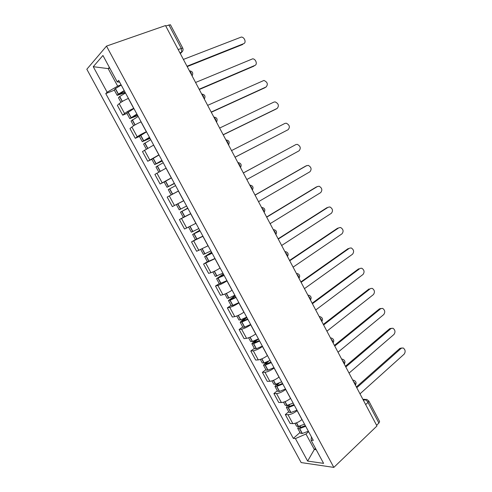 <?xml version="1.0" encoding="UTF-8"?>
<svg xmlns="http://www.w3.org/2000/svg" width="492" height="492" viewBox="0 0 492 492"><rect width="100%" height="100%" fill="white"/><g stroke="black" fill="none" stroke-linecap="round" stroke-linejoin="round"><path stroke-width="0.74" d="M106.506 46.1L86.832 69.243L301.153 462.572L333.828 467.4L106.506 46.1L165.509 25.559L376.964 425.974L333.828 467.4M379.578 421.459L378.908 423.046L368.028 402.413C367.044 400.789 365.894 399.885 364.578 399.707L363.078 399.682M376.589 425.272L378.908 423.046M165.724 25.965L170.429 24.748M128.43 98.4L128.338 98.443C124.328 100.165 121.284 101.899 119.205 103.646L117.379 105.362L122.717 115.196L124.574 113.541C126.678 111.85 129.722 110.128 133.707 108.375L133.799 108.338M126.954 113.412L122.717 115.196M141.093 121.831L141.001 121.868C137.053 123.658 134.008 125.362 131.868 126.985L129.974 128.553L135.275 138.314L137.2 136.801C139.359 135.238 142.403 133.541 146.333 131.727L146.419 131.684M139.445 136.444L135.275 138.314M153.658 145.072L142.471 151.567L147.735 161.253L158.947 154.851M151.837 159.297L147.735 161.253M166.13 168.141L154.875 174.408L160.097 184.02L171.376 177.846M174.322 183.295L167.016 187.286L164.137 181.991L160.097 184.02M178.504 191.025L167.188 197.077L172.366 206.609L183.713 200.656M190.785 213.737L179.402 219.567L184.543 229.032L195.951 223.294M183.356 217.384L179.402 219.567M202.968 236.277L191.523 241.892L196.628 251.283L208.098 245.766M195.398 239.635L191.523 241.892M215.059 258.651L203.559 264.044L208.62 273.368L210.933 272.685C213.411 271.836 216.455 270.311 220.065 268.109L220.152 268.06M207.366 261.707L203.559 264.044M227.064 280.846L226.978 280.901C223.399 283.134 220.355 284.64 217.845 285.428L215.502 286.036L220.527 295.286L222.894 294.733C225.428 293.995 228.472 292.5 232.033 290.243L232.113 290.188M219.248 283.62L215.502 286.036M238.971 302.881L238.891 302.931C235.361 305.224 232.316 306.707 229.758 307.377L227.353 307.857L232.341 317.045L234.77 316.614C237.353 315.993 240.397 314.523 243.903 312.205L243.983 312.149M231.037 305.366L227.353 307.857M250.791 324.745L250.717 324.8C247.236 327.149 244.192 328.607 241.578 329.166L239.118 329.523L244.069 338.637L246.553 338.336C249.186 337.819 252.23 336.374 255.692 334L255.766 333.945M242.74 326.952L239.118 329.523M262.525 346.448L262.451 346.503C259.02 348.914 255.975 350.341 253.318 350.796L250.791 351.024L255.705 360.07L258.257 359.898C260.932 359.486 263.976 358.071 267.39 355.636L267.464 355.581M254.358 348.373L250.791 351.024M274.173 367.985L274.093 368.047C270.711 370.513 267.666 371.915 264.967 372.259L262.384 372.364L267.261 381.343L269.868 381.294C272.586 380.993 275.631 379.596 278.995 377.112L279.075 377.05M265.889 369.646L262.384 372.364M285.729 389.369L285.655 389.43C282.322 391.946 279.278 393.329 276.522 393.563L273.89 393.551L278.73 402.462L281.393 402.53C284.161 402.339 287.205 400.968 290.52 398.428L290.594 398.366M277.334 390.753L273.89 393.551M297.205 410.592L297.131 410.654C293.841 413.225 290.797 414.578 287.998 414.713L285.311 414.578L290.114 423.428L292.832 423.618C295.649 423.526 298.687 422.179 301.959 419.584L302.033 419.522M288.699 411.712L285.311 414.578M109.728 68.044L108.178 68.622L117.662 86.137L121.075 84.802M117.662 86.137L107.127 92.207L93.252 66.691L102.933 55.479L117.237 81.924L119.648 82.158M311.448 436.933L311.042 440.156L313.312 440.383L118.707 80.424L117.237 81.924M311.042 440.156L323.595 463.359L307.641 461.084L295.421 438.6L305.956 433.999L314.333 449.473L316.202 449.688M107.127 92.207L105.762 93.591L293.318 438.39L295.421 438.6M315.501 448.397L314.333 449.473L307.641 461.084M308.595 431.656L305.956 433.999M109.347 67.336L108.178 68.622L93.252 66.691M114.372 90.202L105.762 93.591M299.979 432.517L293.318 438.39M243.657 43.702L243.718 43.653C246.609 42.699 244.475 36.949 241.277 37.066L183.393 59.421M124.205 90.583L118.258 94.187L117.176 95.368L125.269 92.564M117.157 95.343L114.212 89.907L115.282 88.695L121.223 85.073M120.94 102.318L118.474 97.76L119.716 96.487L125.509 93M125.079 92.201L119.107 94.378L124.378 90.915M186.991 66.236L243.718 43.653M187.181 66.598L242.704 44.471M254.684 65.59L254.954 65.387C257.728 64.397 255.778 58.812 252.66 58.825L195.564 82.478M136.881 114.033L129.777 118.615L137.705 115.565M129.765 118.597L126.838 113.191L133.922 108.56M133.639 125.737L131.063 120.989L138.172 116.426M137.557 115.288L131.702 117.625L137.016 114.285M199.137 89.243L254.954 65.387M199.285 89.519L253.915 66.149M265.606 87.305L266.104 86.967C268.238 84.316 267.519 82.139 263.952 80.436L207.649 105.356M149.457 137.299L142.286 141.684L150.048 138.393M142.274 141.665L139.365 136.302L146.524 131.868M146.241 148.978L143.566 144.039L150.743 139.673M149.937 138.19L144.199 140.687L149.556 137.477M211.191 112.065L266.104 86.967M211.296 112.262L265.047 87.681M276.43 108.849L277.18 108.394C279.265 105.78 278.589 103.609 275.157 101.893L273.921 102.09L219.635 128.061M161.936 160.386L154.697 164.574L162.292 161.044M154.691 164.562L151.8 159.23L159.027 154.998M158.744 172.034L155.964 166.911L163.209 162.741M162.231 160.927L156.597 163.578L161.997 160.49M223.153 134.722L277.18 108.394M165.195 168.602L166.118 168.11M223.214 134.833L276.098 109.052M235.028 157.206L288.171 129.667C290.212 127.084 289.579 124.931 286.276 123.203L284.936 123.412L231.535 150.595M164.137 181.991L171.431 177.95M172.114 194.401L171.136 194.893L168.27 189.611L175.589 185.632M171.136 194.893L178.467 190.964M174.426 183.485L168.904 186.29L174.34 183.332M167.016 187.286L174.451 183.528M178.479 190.976L174.365 193.208M235.047 157.237L288.171 129.667M246.818 179.525L299.087 150.792C301.079 148.24 300.483 146.093 297.309 144.359L295.877 144.58L243.349 172.963M186.609 206.025L179.236 209.832L176.388 204.574L183.744 200.724M187.747 208.122L180.484 212.132L187.87 208.35M180.484 212.138L183.332 217.378L190.73 213.639M183.737 200.705L180.539 202.347M177.741 203.823L176.388 204.574M187.846 208.313L182.366 211.136L187.766 208.159M295.877 144.58L243.337 172.932M258.515 201.677L309.929 171.769C311.873 169.242 311.313 167.102 308.256 165.367L305.944 165.958M198.811 228.583L191.37 232.206L188.645 227.181M195.017 223.823L195.964 223.325M199.709 230.25L192.606 234.487L200.053 230.889M192.612 234.5L195.429 239.696L202.895 236.142M306.744 165.595L255.071 195.164M199.998 230.785L194.475 233.491L199.77 230.367M305.6 166.118L255.016 195.053M270.126 223.663L320.692 192.6C322.592 190.09 322.063 187.969 319.123 186.222L316.977 186.696M210.914 250.975L203.405 254.407L200.822 249.641M211.585 252.212L204.635 256.676L212.15 253.263M204.647 256.689L207.44 261.842L214.967 258.472M317.524 186.468L266.707 217.2M212.052 253.091L206.499 255.674L211.683 252.408M316.368 186.942L266.609 217.009M281.645 245.49L331.38 213.282C333.232 210.797 332.74 208.682 329.904 206.941L327.924 207.31M222.925 273.195L215.355 276.442L212.907 271.928M223.368 274.013L216.578 278.693L224.149 275.465M216.585 278.718L219.358 283.822L226.947 280.631M328.238 207.2L278.257 239.069M224.02 275.225L218.43 277.691L223.509 274.278M327.057 207.618L278.121 238.804M293.091 267.15L341.995 233.823C343.803 231.351 343.336 229.247 340.605 227.507L338.797 227.802M234.844 295.243L228.915 297.998L227.218 298.318L224.899 294.05M235.065 295.655L228.429 300.55L230.127 300.243L236.062 297.5M228.442 300.575L231.185 305.643L232.9 305.354L238.835 302.629M338.877 227.778L289.726 260.778M235.902 297.193L230.268 299.548L235.25 295.993M337.672 228.153L289.542 260.44M304.443 288.656L352.536 254.216C354.295 251.763 353.859 249.672 351.226 247.937L349.504 248.171M240.207 322.272L242.931 327.297L244.518 327.168L241.769 322.094L240.188 322.242L241.707 320.63L246.683 317.137L240.729 319.806L238.989 320.028L236.806 316.005M349.437 248.22L301.104 282.328M241.769 322.094L247.888 319.369M244.518 327.168L250.637 324.462M247.685 319.001L242.021 321.239L246.904 317.543M348.219 248.546L300.883 281.916M315.716 310.003L363.01 274.474C364.726 272.033 364.308 269.948 361.768 268.22L360.095 268.404M258.423 338.853L252.291 341.509L250.668 341.577L248.62 337.795M256.147 339.972L253.312 342.057L251.861 343.779L253.657 343.662L259.622 341.073M251.886 343.81L254.585 348.791L256.387 348.699L262.353 346.128M359.929 268.515L312.402 303.724M259.389 340.642L253.688 342.77L258.466 338.939M358.686 268.792L312.143 303.232M326.909 331.19L373.403 294.591C375.076 292.162 374.683 290.083 372.229 288.361L370.605 288.503M270.077 360.415L264.106 362.936L262.267 362.961L260.348 359.418M266.412 362.112L263.454 365.15L265.293 365.132L271.27 362.616M263.472 365.187L266.154 370.125L268.005 370.132L273.983 367.635M370.347 288.675L323.613 324.96M271 362.124L265.262 364.142L268.798 361.06M369.086 288.909L323.318 324.394M338.016 352.229L383.729 314.572C385.359 312.149 384.99 310.083 382.616 308.367L379.412 308.884L381.036 308.466M281.645 381.817L275.661 384.264L273.78 384.197L271.984 380.888M277.033 383.834L274.954 386.361L276.664 386.491L282.826 384M274.979 386.411L277.636 391.306L279.53 391.404L285.52 388.981M380.691 308.699L334.751 346.042M282.531 383.446L277.765 385.365L276.756 385.353L279.173 382.997M379.412 308.884L334.412 345.409M349.043 373.114L393.987 334.419C395.574 332.002 395.224 329.941 392.93 328.232L389.67 328.717L391.392 328.299M293.134 403.059L286.953 405.476L285.206 405.273L283.54 402.192M287.814 405.248L286.375 407.425L288.127 407.64L294.302 405.224M286.399 407.474L289.032 412.327L290.975 412.524L296.977 410.168M390.968 328.582L345.802 366.971M293.97 404.608L289.019 406.515L288.171 406.417L289.813 404.565M389.67 328.717L345.427 366.263M359.996 393.846L404.172 354.123C405.722 351.712 405.383 349.658 403.163 347.961L399.855 348.422L401.675 347.998M304.53 424.141L298.343 426.484L296.553 426.189L295.003 423.341M298.681 426.404L297.709 428.329L299.505 428.63L305.692 426.293M297.74 428.384L300.348 433.2L302.334 433.483L308.349 431.201M401.171 348.33L356.774 387.751M305.329 425.623L300.366 427.462L299.493 427.32L300.569 425.857M399.855 348.422L356.368 386.976M352.721 380.076L353.723 380.261C356.091 381.251 356.657 382.893 355.415 385.181L354.996 383.25L353.391 381.343M344.283 364.092L343.846 362.13L342.241 360.236M333.066 342.856L332.617 340.858L331.011 338.97M321.768 321.461L321.301 319.425L319.702 317.549M310.384 299.911L309.898 297.832L308.306 295.963M298.921 278.195L298.416 276.08L296.824 274.222M287.371 256.32L286.842 254.167L285.255 252.316M275.729 234.278L275.188 232.083L273.601 230.25M264.001 212.077L263.441 209.838L261.861 208.011M252.187 189.697L251.603 187.421L250.028 185.607M240.28 167.157L239.678 164.838L238.103 163.03M228.288 144.439L227.667 142.077L226.092 140.281M216.197 121.549L215.558 119.144L213.989 117.36M204.02 98.486L203.356 96.032L201.788 94.261M191.745 75.239L191.056 72.742L189.5 70.989M363.57 400.623L364.578 399.707L366.731 399.356L368.766 400.955L368.028 402.413L365.667 404.584M180.324 53.622L181.72 52.177L181.247 48.302L168.879 24.864M180.072 53.142L181.388 52.638M301.959 419.584L297.131 410.654M290.52 398.428L285.655 389.43M278.995 377.112L274.093 368.047M267.39 355.636L262.451 346.503M255.692 334L250.717 324.8M243.903 312.205L238.891 302.931M232.033 290.243L226.978 280.901M220.065 268.109L214.979 258.7M208.011 245.815L202.882 236.326M195.865 223.343L190.699 213.786M183.627 200.705L178.418 191.074M171.29 177.889L166.044 168.184M158.861 154.894L153.572 145.115M146.333 131.727L141.001 121.868M133.707 108.375L128.338 98.443M281.393 402.53L276.522 393.563M269.868 381.294L264.967 372.259M258.257 359.898L253.318 350.796M246.553 338.336L241.578 329.166M234.77 316.614L229.758 307.377M222.894 294.733L217.845 285.428M210.933 272.685L205.84 263.306M198.879 250.465L193.75 241.018M186.726 228.079L181.56 218.559M174.488 205.521L169.285 195.927M162.157 182.79L156.905 173.123M149.728 159.888L144.439 150.14M137.2 136.801L131.868 126.985M124.574 113.541L119.205 103.646M292.832 423.618L287.998 414.713M216.542 122.2L216.794 121.592M228.583 144.999L228.786 144.519M240.526 167.618L240.674 167.286M261.996 207.458C264.782 208.128 265.502 209.758 264.149 212.347L264.161 212.335M319.154 316.51L320.009 316.663C322.494 317.549 323.096 319.173 321.811 321.54M330.427 337.856L331.331 338.022C333.779 338.945 334.363 340.569 333.096 342.906M341.614 359.043L342.567 359.215C344.978 360.175 345.55 361.811 344.295 364.117M178.141 49.477L182.735 48.099M368.742 400.906L379.609 421.521M118.412 94.083L115.435 88.591M118.258 94.187L115.282 88.695M122.225 101.506L119.562 96.592M120.189 94.156L119.894 93.621M122.385 101.413L119.716 96.487M131.069 117.44L128.117 111.991M130.915 117.545L127.963 112.096M134.931 124.956L132.207 119.925M132.742 117.342L132.52 116.924M135.091 124.863L132.366 119.827M143.633 140.62L140.7 135.214M143.473 140.718L140.546 135.312M147.545 148.221L144.759 143.086M147.705 148.129L144.912 142.988M156.093 163.621L153.19 158.252M155.939 163.713L153.03 158.35M160.054 171.308L157.212 166.062M160.214 171.216L157.366 165.97M168.467 186.443L165.576 181.118M168.307 186.536L165.417 181.21M172.446 194.174L169.568 188.867M172.606 194.088L169.728 188.774M180.736 209.094L177.876 203.811M180.576 209.18L177.717 203.897M184.685 216.763L181.831 211.492M184.851 216.677L181.991 211.406M192.919 231.572L190.133 226.431M192.753 231.652L189.967 226.511M196.837 239.18L194.002 233.946M196.997 239.1L194.162 233.872M205.01 253.884L202.317 248.915M204.844 253.958L202.157 248.995M208.891 261.424L206.08 256.234M209.057 261.35L206.24 256.16M217.003 276.024L214.414 271.233M216.837 276.092L214.248 271.313M220.853 283.503L218.067 278.355M221.025 283.435L218.233 278.281M219.438 277.408L219.223 277.014M228.915 297.998L226.412 293.38M228.743 298.06L226.252 293.46M232.728 305.415L229.961 300.305M232.9 305.354L230.127 300.243M231.302 299.314L231.031 298.816M240.729 319.806L238.325 315.366M240.563 319.868L238.159 315.44M244.69 327.106L241.935 322.032M243.079 321.061L242.753 320.458M252.464 341.448L250.145 337.18M252.291 341.509L249.985 337.254M256.215 348.754L253.485 343.717M256.387 348.699L253.657 343.662M254.77 342.641L254.389 341.94M264.106 362.936L261.879 358.834M263.933 362.991L261.713 358.902M267.826 370.181L265.12 365.181M268.005 370.132L265.293 365.132M266.375 364.068L265.932 363.256M275.661 384.264L273.527 380.322M275.483 384.313L273.361 380.39M279.358 391.454L276.664 386.491M279.53 391.404L276.842 386.441M277.888 385.334L277.396 384.424M287.131 405.433L285.083 401.656M286.953 405.476L284.923 401.718M290.797 412.567L288.127 407.64M290.975 412.524L288.306 407.591M289.321 406.441L288.779 405.433M298.521 426.447L296.559 422.831M298.343 426.484L296.393 422.892M302.156 433.52L299.505 428.63M302.334 433.483L299.683 428.594M300.673 427.394L300.071 426.287M192.095 75.903C193.467 72.964 192.569 71.26 189.402 70.799M204.328 99.07C205.705 96.155 204.82 94.476 201.665 94.027M216.468 122.059C217.845 119.175 216.972 117.508 213.835 117.071M228.522 144.888C229.899 142.083 229.063 140.429 226.025 139.925M240.483 167.538C241.855 164.814 241.068 163.172 238.116 162.606M252.359 190.029C253.724 187.372 252.968 185.736 250.102 185.121M275.852 234.512C277.193 231.972 276.504 230.348 273.786 229.629M287.469 256.504C288.792 254.02 288.134 252.396 285.483 251.633M299.001 278.343C300.311 275.901 299.671 274.278 297.082 273.472M310.446 300.022C311.743 297.617 311.128 296 308.589 295.151M179.924 52.859L181.72 52.177C183.055 51.008 183.387 49.637 182.723 48.068L170.41 24.717M362.875 399.295L365.138 399.332"/></g></svg>
